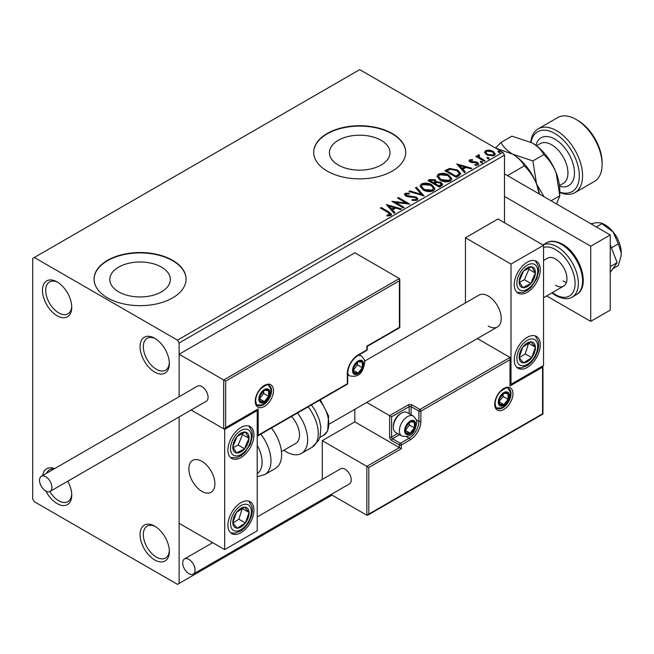 <?xml version="1.0" encoding="UTF-8"?>
<svg xmlns="http://www.w3.org/2000/svg" width="654" height="654" viewBox="0 0 654 654"><rect width="100%" height="100%" fill="white"/><g stroke="black" fill="none" stroke-linecap="round" stroke-linejoin="round"><path stroke-width="0.98" d="M154.712 338.273L154.712 338.273A20.707 11.952 -120 0 0 140.07 346.726A20.707 11.952 -120 0 0 154.712 372.085A20.707 11.952 -120 0 0 169.353 363.632A20.707 11.952 -120 0 0 154.712 338.273M169.329 362.651A18.402 10.627 60 0 1 165.544 370.18A18.402 10.627 60 0 1 156.339 369.265A18.402 10.627 60 0 1 144.321 353.046A18.402 10.627 60 0 1 147.142 338.298A18.402 10.627 60 0 1 155.554 338.78M57.102 281.915L57.102 281.915A20.707 11.952 -120 0 0 42.461 290.368A20.707 11.952 -120 0 0 57.102 315.727A20.707 11.952 -120 0 0 71.744 307.274A20.707 11.952 -120 0 0 57.102 281.915M71.719 306.293A18.402 10.627 60 0 1 67.934 313.822A18.402 10.627 60 0 1 58.729 312.906A18.402 10.627 60 0 1 46.704 296.687A18.402 10.627 60 0 1 49.524 281.939A18.402 10.627 60 0 1 57.944 282.422M45.903 491.097A20.707 11.952 -120 0 0 57.102 503.58A20.707 11.952 -120 0 0 71.744 495.127A20.707 11.952 -120 0 0 67.754 481.23M71.719 494.146A18.402 10.627 60 0 1 67.934 501.675A18.402 10.627 60 0 1 58.729 500.768A18.402 10.627 60 0 1 49.827 491.563M154.712 526.127L154.712 526.127A20.707 11.952 -120 0 0 140.07 534.58A20.707 11.952 -120 0 0 154.712 559.938A20.707 11.952 -120 0 0 169.353 551.486A20.707 11.952 -120 0 0 154.712 526.127M169.329 550.505A18.402 10.627 60 0 1 165.544 558.034A18.402 10.627 60 0 1 156.339 557.118A18.402 10.627 60 0 1 144.321 540.899A18.402 10.627 60 0 1 147.142 526.151A18.402 10.627 60 0 1 155.554 526.634M381.11 140.308A30.28 17.478 0 0 0 348.116 136.523A30.28 17.478 0 0 0 329.42 152.668A30.28 17.478 0 0 0 338.29 165.029A30.28 17.478 0 0 0 371.284 168.822A30.28 17.478 0 0 0 389.98 152.668A30.28 17.478 0 0 0 381.11 140.308M161.481 267.11A30.28 17.478 0 0 0 128.486 263.325A30.28 17.478 0 0 0 109.798 279.471A30.28 17.478 0 0 0 118.66 291.831A30.28 17.478 0 0 0 151.663 295.624A30.28 17.478 0 0 0 170.351 279.471A30.28 17.478 0 0 0 161.481 267.11M172.607 260.308A46.017 26.569 0 0 0 122.462 254.553A46.017 26.569 0 0 0 94.062 279.094A46.017 26.569 0 0 0 107.534 297.881A46.017 26.569 0 0 0 157.679 303.644A46.017 26.569 0 0 0 186.088 279.094A46.017 26.569 0 0 0 172.607 260.308M186.088 279.283A46.017 26.569 0 0 0 172.607 260.684A46.017 26.569 0 0 0 122.617 254.888A46.017 26.569 0 0 0 94.062 279.283M392.237 133.514A46.017 26.569 0 0 0 342.091 127.751A46.017 26.569 0 0 0 313.683 152.292A46.017 26.569 0 0 0 327.163 171.078A46.017 26.569 0 0 0 377.309 176.842A46.017 26.569 0 0 0 405.717 152.292A46.017 26.569 0 0 0 392.237 133.514M405.717 152.48A46.017 26.569 0 0 0 392.237 133.882A46.017 26.569 0 0 0 342.238 128.094A46.017 26.569 0 0 0 313.683 152.48M504.487 222.744L504.487 155.112L179.114 342.966L177.487 340.145L502.861 152.292L359.7 69.643L32.7 258.428L32.7 498.888L34.327 501.708L177.487 584.357L179.114 583.417L179.114 416.933L179.114 523.306L224.674 549.605L257.21 530.819L257.21 410.598L256.638 410.262M484.63 152.758L485.62 150.6L489.347 150.028L493.157 151.246L495.34 154.009L494.228 155.57L486.731 154.949L484.532 152.169M478.965 155.619L479.513 157.369L485.031 160.712L484.156 161.219L475.834 156.412L476.709 155.905L477.935 156.617L477.608 155.693L479.039 154.72L479.505 155.472L478.671 156.87M470.692 160.393L470.97 161.53L475.94 161.865L477.518 162.445L478.728 163.982L478.074 164.898L475.147 165.29L474.878 164.555L476.954 164.367L476.684 162.977L470.136 162.061L469.016 160.68L469.613 159.838L472.49 159.543L472.695 160.246L470.692 160.393L470.414 161.554M476.954 164.367L476.954 165.119L476.954 164.367M458.912 175.787L456.271 177.316L444.884 170.743L449.723 168.421L457.726 170.065L460.776 173.596L458.912 175.787M439.333 187.093L427.945 180.52L429.555 179.588L435 179.703L436.357 181.722L441.066 182.368L442.66 184.387L441.614 185.785L439.333 187.093M436.39 181.428L436.357 182.474L441.066 183.112L441.066 182.368M424.005 195.947L408.963 191.483L409.919 190.927L421.323 194.32L415.454 187.731L416.41 187.183L424.005 195.947M404.147 207.408L403.273 207.915L391.885 201.342L406.069 202.961L397.575 198.056L398.45 197.549L409.837 204.122L395.678 202.519L404.147 207.408M387.928 212.378L380.35 208.005L381.225 207.498L388.917 211.937L391.599 214.398L390.822 215.444L387.356 215.926L386.923 215.158L388.909 215.011L390.029 214.193L390.029 214.945L389.645 215.526L387.928 212.378M177.487 340.145L34.327 257.496M386.334 204.547L401.515 208.928L400.567 209.476L395.744 208.046L392.547 209.893L395.024 212.673L394.076 213.229L386.334 204.547M406.314 194.017L406.608 195.513L416.394 197.116L417.898 199.094L417.072 200.287L412.02 200.328L412.159 199.584L415.838 199.65L416.426 198.8L415.503 197.614L407.965 196.789L405.782 196.045L404.442 194.401L405.161 193.339L409.29 193.183L409.306 193.985L406.314 194.017L405.889 195.358M423.179 189.905L420.056 186.038L421.462 183.921C425.182 182.589 428.656 182.891 431.885 184.82L434.959 188.695L433.504 190.796C429.825 192.096 426.375 191.802 423.179 189.905M440.109 180.128L436.986 176.261L438.401 174.144C442.12 172.811 445.587 173.114 448.816 175.043L451.889 178.918L450.442 181.019C446.756 182.319 443.314 182.025 440.109 180.128M456.705 163.917L471.894 168.299L470.937 168.846L466.114 167.416L462.918 169.263L465.403 172.051L464.446 172.599L456.705 163.917M480.576 162.356L480.363 161.391L482.039 161.513L482.26 162.486L480.576 162.356L480.363 161.391L480.363 162.135L482.039 162.266L482.039 161.513L482.26 162.486M487.295 158.481L487.075 157.508L488.751 157.639L488.971 158.603L487.295 158.481L487.075 157.508L487.075 158.26L488.751 158.391L488.751 157.639L488.971 158.603M498.242 152.153L498.029 151.188L499.705 151.311L499.926 152.284L498.242 152.153L498.029 151.188L498.029 151.941L499.705 152.063L499.705 151.311L499.926 152.284M225.646 381.102L225.646 427.691L258.183 408.905L258.183 435.204L347.339 383.734L347.339 373.589A15.181 8.764 -60 0 1 358.073 354.991L366.861 349.915L366.861 346.162L399.398 327.376L399.398 280.787L225.646 381.102L179.114 354.239L179.114 396.741L179.114 342.966M179.114 583.417L332.044 495.127M54.658 468.599A20.707 11.952 -120 0 0 42.665 475.523M502.861 152.292L504.487 155.112M46.622 473.234A18.402 10.627 60 0 1 49.524 469.793A18.402 10.627 60 0 1 53.963 469M380.996 208.373L381.225 207.498M381.225 208.25L391.525 214.757M386.923 215.91L388.909 215.763L388.909 215.011M388.909 215.763L389.645 215.526M387.094 205.397L400.657 209.427M394.583 212.934L392.547 210.645L392.547 209.893M389.155 206.092L389.155 206.844L391.754 209.754L394.207 208.34L394.207 207.588L389.155 206.092L391.754 209.002L394.207 207.588M391.754 209.754L391.754 209.002M393.25 202.135L406.069 203.713L406.069 202.961M398.229 198.432L398.45 197.549M398.45 198.301L408.497 204.097M403.493 207.784L395.678 203.271L395.678 202.519M412.151 200.361L412.159 199.584M412.159 200.337L415.838 200.402L415.838 199.65M415.838 200.402L416.426 198.8M404.515 194.778L405.161 193.339M405.161 194.091L409.29 193.936L409.29 193.183M406.314 194.769L406.608 195.513M406.608 196.265L408.611 196.813L408.611 196.061M408.611 196.813L410.826 196.838L410.826 196.086M410.826 196.838L416.394 197.868L416.394 197.116M416.394 197.868L417.841 199.454M409.821 191.736L409.919 190.927M409.919 191.679L421.323 195.072L421.323 194.32M415.903 188.229L416.41 187.183M416.41 187.935L423.391 195.767M420.089 186.431L421.462 183.921M421.462 184.673C425.182 183.341 428.656 183.643 431.885 185.572L431.885 184.82M431.885 185.572L434.926 189.063M421.544 186.292L421.544 187.044L424.045 190.15L432.31 190.894L433.496 188.36L431.002 185.319L422.672 184.575L421.544 186.292L424.045 189.398L432.31 190.142L433.496 188.36M432.31 190.894L432.31 190.142M424.045 190.15L424.045 189.398M428.599 180.896L429.555 180.34L435 180.455L435 179.703M435 180.455L436.357 182.474M441.066 183.112L442.603 184.747M434.804 183.472L434.804 184.224L439.038 186.668L441.18 184.886L440.191 182.867L436.774 182.491L434.804 183.472L439.038 185.916L441.18 184.142M429.989 180.692L429.989 181.444L433.643 183.545L435.131 182.196L434.142 180.226L430.896 180.169L429.989 180.692L433.643 182.801L435.131 181.444M434.084 183.292L434.084 182.54M433.643 183.545L433.643 182.801M440.044 186.088L440.044 185.335M439.038 186.668L439.038 185.916M437.019 176.654L438.401 174.144M438.401 174.896C442.12 173.563 445.587 173.858 448.816 175.795L448.816 175.043M448.816 175.795L451.865 179.286M438.482 176.515L438.482 177.267L440.984 180.373L449.249 181.117L450.434 178.575L447.941 175.542L439.611 174.798L438.482 176.515L440.984 179.621L449.249 180.365L450.434 178.575M449.249 181.117L449.249 180.365M440.984 180.373L440.984 179.621M445.529 171.119L449.723 169.173L449.723 168.421M449.723 169.173L457.726 170.817L457.726 170.065M457.726 170.817L460.727 173.98M446.927 170.915L446.927 171.667L455.977 176.891L458.969 174.822L459.222 174.038L459.222 173.285L456.852 170.571L450.336 169.312L446.927 170.915L455.977 176.139L458.969 174.078L459.222 173.285M455.977 176.891L455.977 176.139M458.969 174.822L458.969 174.078M457.465 164.767L471.035 168.797M464.953 172.304L462.918 170.015L462.918 169.263M459.525 165.462L459.525 166.214L462.125 169.124L464.577 167.71L464.577 166.958L459.525 165.462L462.125 168.372L464.577 166.958M462.125 169.124L462.125 168.372M469.106 161.072L469.613 159.838M469.613 160.59L471.109 160.246M472.49 160.23L472.49 159.543M470.692 161.146L470.97 162.282L470.97 161.53M470.97 162.282L471.935 162.593L471.935 161.84M471.935 162.593L475.94 162.617L475.94 161.865M475.94 162.617L477.518 163.198L477.518 162.445M477.518 163.198L478.646 164.334M476.022 165.356L476.954 165.119M482.039 162.266L482.26 163.23M476.48 156.788L476.709 155.905M476.709 156.658L477.935 157.369L477.935 156.617M477.682 156.11L478.09 154.941M478.09 155.693L479.039 155.472L479.039 154.72M478.965 156.371L479.513 157.369M479.513 158.121L484.377 161.088M488.751 158.391L488.971 159.355M484.573 152.537L485.62 150.6M485.62 151.344L489.347 150.78L489.347 150.028M489.347 150.78L493.157 151.998L493.157 151.246M493.157 151.998L495.291 154.377M485.897 152.292L487.614 155.202L493.206 155.734L493.983 153.829L492.29 151.753L486.633 151.188L485.897 152.292L487.614 154.45L493.206 154.982L493.983 153.829M493.206 155.734L493.206 154.982M487.614 155.202L487.614 154.45M499.705 152.063L499.926 153.036M488.219 326.06A18.402 10.627 -120 0 0 497.424 326.975A18.402 10.627 -120 0 0 500.245 312.22A18.402 10.627 -120 0 0 488.219 296A18.402 10.627 -120 0 0 479.022 295.093L364.572 361.172M527.271 367.393A18.402 10.627 -60 0 1 518.066 368.3A18.402 10.627 -60 0 1 515.246 353.552A18.402 10.627 -60 0 1 527.271 337.333A18.402 10.627 -60 0 1 536.468 336.418A18.402 10.627 -60 0 1 539.288 351.173A18.402 10.627 -60 0 1 527.271 367.393M527.271 262.189A18.402 10.627 120 0 0 515.246 278.408A18.402 10.627 120 0 0 518.066 293.156A18.402 10.627 120 0 0 527.271 292.248A18.402 10.627 120 0 0 539.288 276.029A18.402 10.627 120 0 0 536.468 261.281A18.402 10.627 120 0 0 527.271 262.189M510.995 264.069L543.539 245.283L543.539 365.512L510.995 384.299L510.995 264.069L465.444 237.77L465.444 302.933M543.539 245.283L497.98 218.984L465.444 237.77M510.995 384.299L510.431 383.963M201.898 491.375A18.402 10.627 60 0 1 189.873 475.156A18.402 10.627 60 0 1 192.693 460.4A18.402 10.627 60 0 1 201.898 461.315A18.402 10.627 60 0 1 213.915 477.534A18.402 10.627 60 0 1 211.095 492.282A18.402 10.627 60 0 1 201.898 491.375M240.942 427.503A18.402 10.627 -60 0 1 250.139 426.588A18.402 10.627 -60 0 1 252.959 441.336A18.402 10.627 -60 0 1 240.942 457.555A18.402 10.627 -60 0 1 231.737 458.47A18.402 10.627 -60 0 1 228.916 443.723A18.402 10.627 -60 0 1 240.942 427.503M240.942 532.699A18.402 10.627 120 0 0 252.959 516.48A18.402 10.627 120 0 0 250.139 501.732A18.402 10.627 120 0 0 240.942 502.64A18.402 10.627 120 0 0 228.916 518.859A18.402 10.627 120 0 0 231.737 533.607A18.402 10.627 120 0 0 240.942 532.699M224.674 549.605L224.674 429.376L257.21 410.598M224.674 429.376L191.115 410.009L223.693 428.811L223.693 379.974L399.398 278.53L354.82 252.796L179.114 354.239M614.907 234.361A11.502 6.638 60 0 1 617.965 239.658M214.716 481.197A18.402 10.627 -120 0 0 205.83 464.291A18.402 10.627 -120 0 0 192.693 460.4A18.402 10.627 -120 0 0 189.071 471.493A18.402 10.627 -120 0 0 197.958 488.391A18.402 10.627 -120 0 0 211.095 492.282A18.402 10.627 -120 0 0 214.716 481.197M399.398 280.787L399.398 278.53M225.646 427.691L224.674 428.722L223.693 428.811M258.183 408.905L224.674 428.722M258.183 435.204L257.21 436.234L347.053 384.364A1.382 1.382 0 0 0 347.74 383.17A1.382 0.793 180 0 1 347.339 383.734A1.382 0.793 60 0 1 347.053 384.364M354.82 409.306L354.82 421.863L399.398 447.606L366.861 466.384L368.807 467.512L368.807 514.101L366.861 515.229L366.861 466.384L322.283 440.649L322.283 479.398M354.82 421.863L322.283 440.649M366.861 515.229L331.022 494.538M368.807 514.101L542.558 413.786L542.558 367.205L510.022 385.983L510.022 357.436L477.346 338.568M510.022 359.684L420.874 411.162L420.874 421.299A15.181 8.764 -60 0 1 410.132 439.897L401.352 444.973L401.352 448.726L399.398 447.606L399.398 444.973L391.582 440.461A2.763 1.594 -120 0 1 389.637 437.085L389.637 415.666L366.714 402.439M542.558 367.205L542.967 365.839L542.967 414.023L367.834 515.131M510.022 385.983L510.431 358.327M416.263 419.77L418.92 421.299L418.92 411.162A1.382 0.793 0 0 0 420.874 411.162A1.382 0.793 -120 0 0 419.893 409.469L412.085 404.957A2.763 1.594 0 0 0 408.178 404.957L389.637 415.666L391.582 416.794L391.582 437.085L397.657 433.577M405.251 430.316A6.9 3.981 120 0 0 405.905 432.76A6.9 3.981 120 0 0 410.132 433.136A6.9 3.981 120 0 0 414.358 427.88A6.9 3.981 120 0 0 414.358 422.247A6.9 3.981 120 0 0 410.132 421.863A6.9 3.981 120 0 0 405.905 427.127A6.9 3.981 120 0 0 405.251 430.316M405.684 429.817L405.905 432.76L410.132 433.136L414.358 427.88L414.358 422.247L410.132 421.863L405.905 427.127L405.684 429.817M393.34 427.201A11.502 6.638 120 0 0 395.727 432.466L401.777 435.965A11.502 6.638 -60 0 1 399.398 430.692A11.502 6.638 -60 0 1 404.417 419.116A11.502 6.638 -60 0 1 413.279 416.034L407.229 412.543A11.502 6.638 120 0 0 401.474 413.115A11.502 6.638 120 0 0 393.34 427.201L393.34 425.926A9.941 5.739 -60 0 1 400.371 413.753L401.474 413.115M405.684 429.776L409.478 425.059L409.478 422.509M405.709 430.577L410.132 433.136M409.478 425.059L414.358 427.88M411.423 420.547L414.358 422.247M353.193 370.205A6.9 3.981 120 0 0 353.847 372.649A6.9 3.981 120 0 0 358.073 373.025A6.9 3.981 120 0 0 362.3 367.769A6.9 3.981 120 0 0 362.3 362.128A6.9 3.981 120 0 0 358.073 361.752A6.9 3.981 120 0 0 353.847 367.008A6.9 3.981 120 0 0 353.193 370.205M353.626 369.698L353.847 372.649L358.073 373.025L362.3 367.769L362.3 362.128L358.073 361.752L353.847 367.008L353.626 369.698M353.626 369.665L357.419 364.948L357.419 362.39M353.642 370.466L358.073 373.025M357.419 364.948L362.3 367.769M359.357 360.436L362.3 362.128M259.483 398.76A6.9 3.981 120 0 0 260.137 401.196A6.9 3.981 120 0 0 264.363 401.581A6.9 3.981 120 0 0 268.59 396.316A6.9 3.981 120 0 0 268.59 390.683A6.9 3.981 120 0 0 264.363 390.307A6.9 3.981 120 0 0 260.137 395.564A6.9 3.981 120 0 0 259.483 398.76M259.924 398.253L260.137 401.196L264.363 401.581L268.59 396.316L268.59 390.683L264.363 390.307L260.137 395.564L259.924 398.253M259.924 398.212L263.709 393.504L263.709 390.945M259.94 399.022L264.363 401.581M263.709 393.504L268.59 396.316M265.655 388.983L268.59 390.683M498.961 401.769A6.9 3.981 120 0 0 499.615 404.205A6.9 3.981 120 0 0 503.842 404.581A6.9 3.981 120 0 0 508.068 399.324A6.9 3.981 120 0 0 508.068 393.692A6.9 3.981 120 0 0 503.842 393.316A6.9 3.981 120 0 0 499.615 398.572A6.9 3.981 120 0 0 498.961 401.769M499.394 401.262L499.615 404.205L503.842 404.581L508.068 399.324L508.068 393.692L503.842 393.316L499.615 398.572L499.394 401.262M499.394 401.221L503.188 396.512L503.188 393.953M499.411 402.03L503.842 404.581M503.188 396.512L508.068 399.324M505.125 391.991L508.068 393.692M534.081 278.424A11.502 6.638 120 0 0 535.389 273.045A11.502 6.638 120 0 0 531.718 266.783A11.502 6.638 120 0 0 523.592 270.96A11.502 6.638 120 0 0 519.145 281.392A11.502 6.638 120 0 0 522.816 287.654A11.502 6.638 120 0 0 530.942 283.476A11.502 6.638 120 0 0 534.081 278.424M532.945 278.138L535.389 273.045L531.718 266.783L523.592 270.96L519.145 281.392L522.816 287.654L530.942 283.476L532.945 278.138M519.562 282.226L524.434 279.724L528.882 269.293L528.309 268.312M524.434 279.724L530.942 283.476M528.882 269.293L535.389 273.045M247.752 443.731A11.502 6.638 120 0 0 249.06 438.36A11.502 6.638 120 0 0 245.389 432.098A11.502 6.638 120 0 0 237.263 436.267A11.502 6.638 120 0 0 232.816 446.698A11.502 6.638 120 0 0 236.486 452.96A11.502 6.638 120 0 0 244.612 448.791A11.502 6.638 120 0 0 247.752 443.731M246.615 443.445L249.06 438.36L245.389 432.098L237.263 436.267L232.816 446.698L236.486 452.96L244.612 448.791L246.615 443.445M233.241 447.532L238.105 445.031L242.552 434.599L241.98 433.618M238.105 445.031L244.612 448.791M242.552 434.599L249.06 438.36M234.132 526.74A11.502 6.638 120 0 0 237.263 528.17A11.502 6.638 120 0 0 245.389 522.963A11.502 6.638 120 0 0 249.06 512.466A11.502 6.638 120 0 0 244.612 507.169A11.502 6.638 120 0 0 236.486 512.376A11.502 6.638 120 0 0 232.816 522.881A11.502 6.638 120 0 0 234.132 526.74M234.827 525.399L237.263 528.17L245.389 522.963L249.06 512.466L244.612 507.169L236.486 512.376L232.816 522.881L234.827 525.399M232.93 523.028L238.882 519.211L242.323 508.436M238.882 519.211L245.389 522.963M242.552 508.706L249.06 512.466M520.461 361.433A11.502 6.638 120 0 0 523.592 362.864A11.502 6.638 120 0 0 531.718 357.656A11.502 6.638 120 0 0 535.389 347.151A11.502 6.638 120 0 0 530.942 341.862A11.502 6.638 120 0 0 522.816 347.07A11.502 6.638 120 0 0 519.145 357.566A11.502 6.638 120 0 0 520.461 361.433M521.148 360.092L523.592 362.864L531.718 357.656L535.389 347.151L530.942 341.862L522.816 347.07L519.145 357.566L521.148 360.092M519.26 357.713L525.211 353.896L528.653 343.121M525.211 353.896L531.718 357.656M528.882 343.399L535.389 347.151M257.21 473.619A25.31 14.609 -120 0 0 257.21 445.251M260.815 434.15A29.912 17.266 60 0 1 264.78 474.567L275.416 468.436A29.912 17.266 -120 0 0 271.451 428.01M291.447 416.467A18.402 10.627 60 0 1 298.289 440.665A18.402 10.627 60 0 1 295.698 443.445L281.449 451.661M297.48 412.985A29.912 17.266 60 0 1 305.663 448.889A29.912 17.266 60 0 1 301.445 453.402A29.912 17.266 60 0 1 283.91 450.246M45.715 490.99A8.739 5.044 -120 0 0 50.088 491.424A8.739 5.044 -120 0 0 51.429 484.418A8.739 5.044 -120 0 0 45.715 476.717A8.739 5.044 -120 0 0 41.341 476.284A8.739 5.044 -120 0 0 40 483.29A8.739 5.044 -120 0 0 45.715 490.99M50.088 491.424L206.263 401.262A8.739 5.044 -120 0 0 207.604 394.256A8.739 5.044 -120 0 0 201.898 386.547A8.739 5.044 -120 0 0 197.524 386.113L41.341 476.284M195.064 570.084A8.739 5.044 -120 0 0 191.246 561.287A8.739 5.044 -120 0 0 184.51 558.941A8.739 5.044 -120 0 0 182.695 562.947A8.739 5.044 -120 0 0 186.513 571.743A8.739 5.044 -120 0 0 193.249 574.081A8.739 5.044 -120 0 0 195.064 570.084M193.249 574.081L349.432 483.919A8.739 5.044 -120 0 0 351.239 479.913A8.739 5.044 -120 0 0 347.421 471.117A8.739 5.044 -120 0 0 340.685 468.771L257.21 516.971M601.042 222.989L602.596 223.611A23.004 13.284 60 0 1 605.032 224.804A23.004 13.284 60 0 1 613.166 232.023L618.3 243.868L611.425 247.841M590.807 223.733L596.898 222.63L600.985 222.965L613.166 232.023A23.004 13.284 60 0 1 621.3 252.984L621.079 255.959L618.3 265.565L612.904 268.68M602.032 223.635L596.334 226.922M618.3 243.868L621.3 252.984A23.004 13.284 60 0 1 621.12 255.689A23.004 13.284 60 0 1 621.096 255.812M610.239 244.776L617.163 262.622L610.239 266.619M617.163 262.622L610.239 272.473M504.487 173.899L610.239 234.949L610.239 310.094L590.717 321.367L546.63 295.91M504.487 196.445L590.717 246.223L590.717 321.367M610.239 234.949L590.717 246.223M555.573 285.299A16.105 9.295 -120 0 0 563.625 286.092A16.105 9.295 -120 0 0 566.094 273.192A16.105 9.295 -120 0 0 555.573 259A16.105 9.295 -120 0 0 547.521 258.199L543.539 260.505M563.061 280.975A16.105 9.295 -120 0 0 566.446 282.34M559.808 192.113A34.515 19.922 -120 0 0 579.207 172.877A34.515 19.922 -120 0 0 554.927 133.514A34.515 19.922 -120 0 0 531.007 142.27M530.721 142.122A36.812 21.255 60 0 1 538.144 128.871A36.812 21.255 60 0 1 556.554 130.694A36.812 21.255 60 0 1 580.597 163.132A36.812 21.255 60 0 1 574.956 192.628A36.812 21.255 60 0 1 559.808 192.448M577.703 120.361L576.076 119.42L577.703 120.361A34.515 19.922 60 0 1 602.105 162.625L602.105 164.506A36.812 21.255 -120 0 0 576.076 119.42L576.076 119.42A36.812 21.255 -120 0 0 557.666 117.597L538.144 128.871M574.956 192.628L594.478 181.362A36.812 21.255 -120 0 0 602.105 164.506M495.569 148.082L512.622 154.172C518.107 157.54 521.998 161.44 524.312 165.863C529.478 170.727 533.566 176.76 536.574 183.97L539.288 193.993M524.312 165.863L507.447 175.607M544.014 196.715L536.574 183.97L532.871 160.925L512.622 154.172A39.109 22.579 60 0 1 536.574 183.97A39.109 22.579 60 0 1 539.509 194.115M512.622 154.172C507.161 150.829 503.269 146.929 500.939 142.49L495.544 148.066M500.939 142.49L511.902 136.155L532.152 142.907A39.109 22.579 60 0 1 556.096 172.697A39.109 22.579 60 0 1 559.808 190.805L559.808 195.75L556.562 203.966M532.152 142.907C537.613 146.251 541.504 150.15 543.834 154.589C549 159.453 553.088 165.495 556.096 172.697L559.808 195.75L551.069 200.794M543.834 154.589L532.871 160.925M388.917 212.689L388.917 211.937M429.555 180.34L429.555 179.588M446.608 170.498L446.608 169.746M456.917 176.343L456.917 175.591M473.668 162.584L473.668 161.832M482.235 159.846L482.235 159.102M255.256 401.204A12.884 7.439 -60 0 1 264.363 385.419A12.884 7.439 -60 0 1 273.478 390.683A12.884 7.439 -60 0 1 264.363 406.461A12.884 7.439 -60 0 1 255.256 401.204M271.524 390.683A11.502 6.638 120 0 0 269.137 385.419C268.794 383.726 266.08 384.756 261.003 388.525C257.602 392.318 255.82 396.357 255.657 400.64C256.245 404.049 256.899 405.611 257.635 405.341A11.502 6.638 120 0 0 266.505 402.259A11.502 6.638 120 0 0 271.524 390.683M367.262 349.35A1.382 0.793 180 0 1 366.861 349.915A1.382 0.793 -120 0 1 366.575 350.552A1.382 1.382 0 0 0 367.262 349.35L367.262 346.391L399.798 327.605L399.798 279.43M366.575 350.552L357.787 355.621A1.382 0.793 -120 0 0 358.073 354.991M357.787 355.621C351.713 359.847 348.369 365.651 347.74 373.025A1.382 0.793 180 0 1 347.339 373.589M512.949 393.692A12.884 7.439 -60 0 1 503.842 409.469A12.884 7.439 -60 0 1 494.726 404.205A12.884 7.439 -60 0 1 503.842 388.427A12.884 7.439 -60 0 1 512.949 393.692M497.114 408.349A11.502 6.638 120 0 0 505.975 405.267A11.502 6.638 120 0 0 510.995 393.692A11.502 6.638 120 0 0 508.616 388.419C508.272 386.735 505.558 387.765 500.474 391.533C497.073 395.318 495.299 399.357 495.135 403.649C495.716 407.05 496.37 408.611 497.114 408.349M409.159 413.655L409.159 406.649A1.382 0.793 180 0 1 411.113 406.649L418.92 411.162A1.382 0.793 -60 0 1 419.893 409.469L510.022 357.436M401.352 448.726L368.807 467.512M412.085 404.957A1.382 0.793 120 0 0 411.113 406.649L411.113 414.783M406.502 436.676L409.159 438.213A13.808 7.971 120 0 0 418.92 421.299A1.382 0.793 0 0 0 420.874 421.299M399.602 434.706L392.563 438.777L400.371 443.281L409.159 438.213A1.382 0.793 60 0 1 410.132 439.897M408.178 404.957A1.382 0.793 60 0 1 409.159 406.649L391.582 416.794M399.398 444.973A1.382 0.793 0 0 0 401.352 444.973A1.382 0.793 60 0 0 400.371 443.281A1.382 0.793 120 0 0 399.398 444.973M391.582 440.461A1.382 0.793 -60 0 1 392.563 438.777A1.382 0.793 60 0 1 391.582 437.085A1.382 0.793 0 0 1 389.637 437.085M404.605 430.692A7.823 4.513 120 0 0 410.132 433.888A7.823 4.513 120 0 0 415.666 424.307A7.823 4.513 120 0 0 410.132 421.111A7.823 4.513 120 0 0 404.605 430.692M352.539 370.581A7.823 4.513 120 0 0 358.073 373.777A7.823 4.513 120 0 0 363.608 364.196A7.823 4.513 120 0 0 358.073 361A7.823 4.513 120 0 0 352.539 370.581M347.74 374.701L349.718 375.846A11.502 6.638 -60 0 1 347.74 373.271M358 355.498A11.502 6.638 -60 0 1 361.221 355.923L359.242 354.779M258.837 399.136A7.823 4.513 120 0 0 264.363 402.324A7.823 4.513 120 0 0 269.898 392.743A7.823 4.513 120 0 0 264.363 389.555A7.823 4.513 120 0 0 258.837 399.136M498.307 402.145A7.823 4.513 120 0 0 503.842 405.333A7.823 4.513 120 0 0 509.368 395.752A7.823 4.513 120 0 0 503.842 392.563A7.823 4.513 120 0 0 498.307 402.145M535.986 278.759A14.723 8.502 120 0 0 532.961 263.864A14.723 8.502 120 0 0 518.548 275.677A14.723 8.502 120 0 0 521.573 290.572A14.723 8.502 120 0 0 535.986 278.759M249.656 444.074A14.723 8.502 120 0 0 246.632 429.179A14.723 8.502 120 0 0 232.219 440.984A14.723 8.502 120 0 0 235.244 455.879A14.723 8.502 120 0 0 249.656 444.074M232.219 529.282A14.723 8.502 120 0 0 246.632 524.451A14.723 8.502 120 0 0 249.656 506.065A14.723 8.502 120 0 0 235.244 510.897A14.723 8.502 120 0 0 232.219 529.282M518.548 363.967A14.723 8.502 120 0 0 532.961 359.136A14.723 8.502 120 0 0 535.986 340.75A14.723 8.502 120 0 0 521.573 345.582A14.723 8.502 120 0 0 518.548 363.967M311.418 404.932L315.375 410.655L319.528 420.277L320.869 427.43L320.051 436.668L318.539 440.453L312.081 447.262A29.912 17.266 -120 0 0 316.291 442.75A29.912 17.266 -120 0 0 308.116 406.845M320.321 399.79L328.602 416.009L327.679 430.937L323.55 435.327A25.31 14.609 -120 0 0 327.114 431.509A25.31 14.609 -120 0 0 319.504 400.264M542.943 244.939A29.912 17.266 60 0 1 557.2 246.787A29.912 17.266 60 0 1 576.738 273.143A29.912 17.266 60 0 1 572.16 297.112C568.449 299.679 563.078 299.221 556.047 295.747L551.894 292.869M552.417 292.567A27.607 15.941 -120 0 0 555.573 294.692A27.607 15.941 -120 0 0 575.095 283.419A27.607 15.941 -120 0 0 555.573 249.607A27.607 15.941 -120 0 0 543.539 247.449M546.474 242.863C550.308 240.296 555.679 240.754 562.579 244.228C580.041 253.695 591.175 286.452 576.387 294.668A29.912 17.266 -120 0 0 580.973 270.699A29.912 17.266 -120 0 0 561.434 244.343A29.912 17.266 -120 0 0 546.474 242.863L542.91 244.923M559.464 185.63L563.176 183.496A23.004 13.284 -120 0 0 566.699 165.053A23.004 13.284 -120 0 0 551.674 144.779A23.004 13.284 -120 0 0 540.163 143.643L536.46 145.785M535.953 145.409A27.607 15.941 60 0 1 554.927 139.147A27.607 15.941 60 0 1 574.31 170.195A27.607 15.941 60 0 1 559.538 186.259M329.436 423.964L497.424 326.975M563.625 286.092L543.539 297.693M347.74 383.17L347.74 373.025M401.777 435.965C413.59 438.491 415.445 428.877 416.745 422.803C417.301 421.119 416.148 418.862 413.279 416.034M349.718 375.846C361.531 378.38 363.387 368.766 364.687 362.692C365.243 361 364.09 358.744 361.221 355.923M257.03 404.875L261.33 404.981L263.824 403.886L267.045 401.106L268.843 398.572L270.192 395.629L270.977 391.247L270.625 388.607L268.434 385.116M496.5 407.883L500.8 407.982L503.302 406.886L506.515 404.115L508.313 401.581L509.67 398.638L510.447 394.256L510.095 391.615L507.905 388.124M516.946 292.338L522.979 292.428L527.516 290.294L531.13 287.253L536.77 278.702L538.716 270.879L538.291 265.892L535.201 260.725M230.617 457.645L236.65 457.735L241.187 455.609L244.8 452.568L250.441 444.017L252.387 436.185L251.962 431.207L248.872 426.032M230.617 532.789L234.802 533.231L241.138 530.778L244.948 527.557L248.855 522.317L251.528 516.12L252.395 511.224L252.052 506.711L248.872 501.177M516.946 367.474L521.132 367.924L527.467 365.472L531.277 362.242L535.185 357.002L537.858 350.814L538.724 345.917L538.381 341.404L535.201 335.87M264.78 474.567L257.21 476.758M312.081 447.262L301.445 453.402M323.55 435.327L319.79 437.501M184.51 558.941L212.673 542.681M572.16 297.112L576.387 294.668"/></g></svg>
